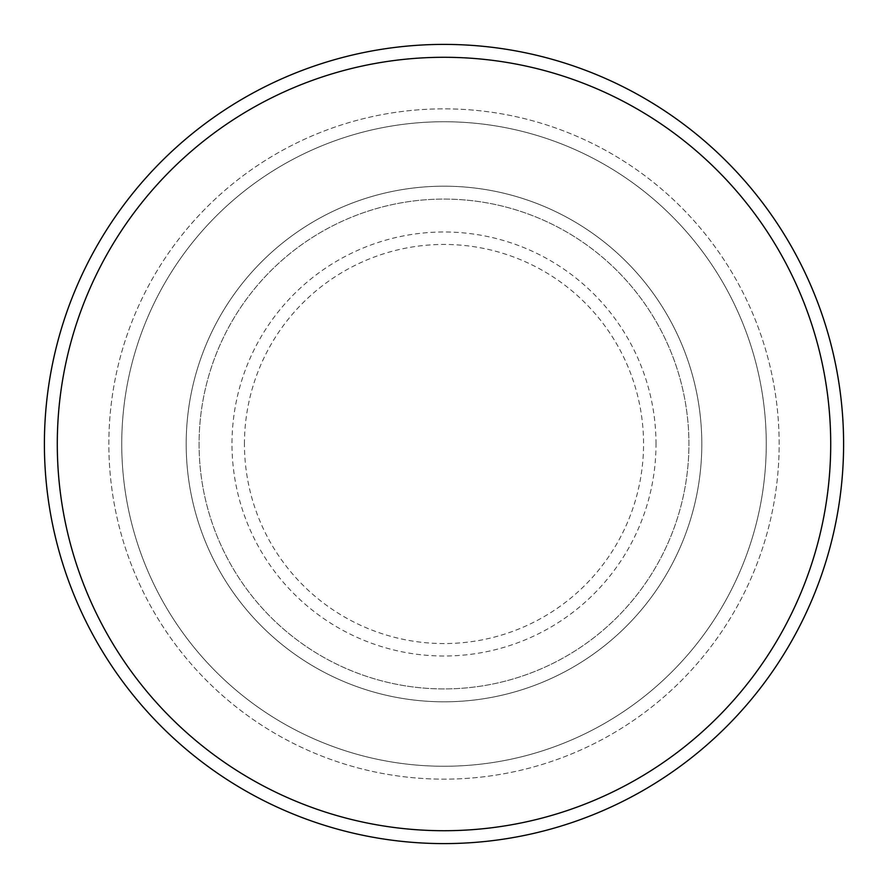 <?xml version="1.0" encoding="UTF-8"?>
<svg xmlns="http://www.w3.org/2000/svg" width="888" height="888" viewBox="0 0 888 888"><rect width="100%" height="100%" fill="white"/><g stroke="black" fill="none" stroke-linecap="round" stroke-linejoin="round"><path stroke-width="0.67" stroke-dasharray="4.44 3.33" d="M186.191 444A257.809 257.809 0 0 0 444 701.809A257.809 257.809 0 0 0 701.809 444A257.809 257.809 0 0 0 444 186.191A257.809 257.809 0 0 0 186.191 444A257.809 257.809 0 0 0 444 701.809A257.809 257.809 0 0 0 701.809 444A257.809 257.809 0 0 0 444 186.191A257.809 257.809 0 0 0 186.191 444A257.809 257.809 0 0 0 444 701.809A257.809 257.809 0 0 0 701.809 444A257.809 257.809 0 0 0 444 186.191A257.809 257.809 0 0 0 186.191 444A257.809 257.809 0 0 0 444 701.809A257.809 257.809 0 0 0 701.809 444A257.809 257.809 0 0 0 444 186.191A257.809 257.809 0 0 0 186.191 444A257.809 257.809 0 0 0 444 701.809A257.809 257.809 0 0 0 701.809 444A257.809 257.809 0 0 0 444 186.191A257.809 257.809 0 0 0 186.191 444A257.809 257.809 0 0 0 444 701.809A257.809 257.809 0 0 0 701.809 444A257.809 257.809 0 0 0 444 186.191A257.809 257.809 0 0 0 186.191 444A257.809 257.809 0 0 0 444 701.809A257.809 257.809 0 0 0 701.809 444A257.809 257.809 0 0 0 444 186.191A257.809 257.809 0 0 0 186.191 444A257.809 257.809 0 0 0 444 701.809A257.809 257.809 0 0 0 701.809 444A257.809 257.809 0 0 0 444 186.191A257.809 257.809 0 0 0 186.191 444M199.079 444A244.922 244.922 0 0 0 444 688.922A244.922 244.922 0 0 0 688.922 444A244.922 244.922 0 0 0 444 199.079A244.922 244.922 0 0 0 199.079 444A244.922 244.922 0 0 0 444 688.922A244.922 244.922 0 0 0 688.922 444A244.922 244.922 0 0 0 444 199.079A244.922 244.922 0 0 0 199.079 444A244.922 244.922 0 0 0 444 688.922A244.922 244.922 0 0 0 688.922 444A244.922 244.922 0 0 0 444 199.079A244.922 244.922 0 0 0 199.079 444A244.922 244.922 0 0 0 444 688.922A244.922 244.922 0 0 0 688.922 444A244.922 244.922 0 0 0 444 199.079A244.922 244.922 0 0 0 199.079 444A244.922 244.922 0 0 0 444 688.922A244.922 244.922 0 0 0 688.922 444A244.922 244.922 0 0 0 444 199.079A244.922 244.922 0 0 0 199.079 444M121.745 444A322.255 322.255 0 0 1 444 121.745A322.255 322.255 0 0 1 766.255 444A322.255 322.255 0 0 1 444 766.255A322.255 322.255 0 0 1 121.745 444A322.255 322.255 0 0 0 444 766.255A322.255 322.255 0 0 0 766.255 444A322.255 322.255 0 0 0 444 121.745A322.255 322.255 0 0 0 121.745 444M779.153 444A335.153 335.153 0 0 0 444 108.847A335.153 335.153 0 0 0 108.847 444A335.153 335.153 0 0 0 444 779.153A335.153 335.153 0 0 0 779.153 444A335.153 335.153 0 0 0 444 108.847A335.153 335.153 0 0 0 108.847 444A335.153 335.153 0 0 0 444 779.153A335.153 335.153 0 0 0 779.153 444A335.153 335.153 0 0 0 444 108.847A335.153 335.153 0 0 0 108.847 444A335.153 335.153 0 0 0 444 779.153A335.153 335.153 0 0 0 779.153 444M843.6 444A399.6 399.6 0 0 0 444 44.4A399.6 399.6 0 0 0 44.4 444A399.6 399.6 0 0 0 444 843.6A399.6 399.6 0 0 0 843.6 444M244.444 444A199.556 199.556 0 0 1 444 244.444A199.556 199.556 0 0 1 643.556 444A199.556 199.556 0 0 1 444 643.556A199.556 199.556 0 0 1 244.444 444M656.01 444A212.01 212.01 0 0 0 444 231.99A212.01 212.01 0 0 0 231.99 444A212.01 212.01 0 0 0 444 656.01A212.01 212.01 0 0 0 656.01 444"/><path stroke-width="1.33" d="M830.713 444A386.713 386.713 0 0 0 444 57.287A386.713 386.713 0 0 0 57.287 444A386.713 386.713 0 0 0 444 830.713A386.713 386.713 0 0 0 830.713 444M44.4 444A399.6 399.6 0 0 1 444 44.4A399.6 399.6 0 0 1 843.6 444A399.6 399.6 0 0 1 444 843.6A399.6 399.6 0 0 1 44.4 444"/></g></svg>
